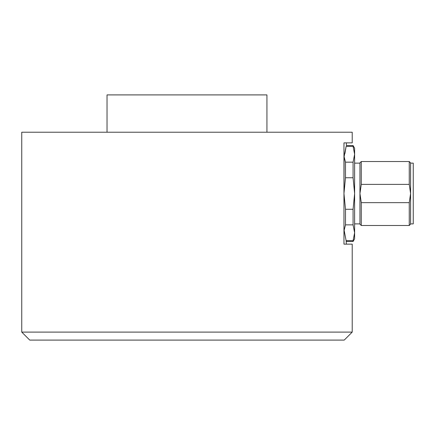 <?xml version="1.0" encoding="UTF-8"?>
<svg xmlns="http://www.w3.org/2000/svg" width="435" height="435" viewBox="0 0 435 435"><rect width="100%" height="100%" fill="white"/><g stroke="black" fill="none" stroke-linecap="round" stroke-linejoin="round"><path stroke-width="0.65" d="M352.219 142.876L352.219 132.218L21.75 132.218L21.75 332.101L352.219 332.101L352.219 244.149L343.96 244.149L343.96 142.876L352.219 142.876L346.374 142.876L346.374 145.546L353.079 145.546L353.079 146.394L346.119 146.394C346.456 145.257 346.456 145.257 346.119 146.394C346.456 145.257 346.456 145.257 346.119 146.394L344.917 153.604M21.75 332.101L29.743 340.094L344.226 340.094L352.219 332.101M266.938 132.218L266.938 94.906L107.032 94.906L107.032 132.218M344.09 230.256L346.119 240.637L353.079 240.637L354.617 232.752L354.617 238.82L353.079 241.485L346.374 241.485L346.119 240.637L346.374 244.149L352.219 244.149M359.946 163.13L354.617 163.13M359.946 223.894L354.617 223.894M361.278 202.65L409.253 202.65L410.586 193.515L410.586 224.161L409.253 225.493L361.278 225.493L361.278 202.65L359.946 193.515L359.946 162.864L361.278 161.532L361.278 184.38L409.253 184.38L409.253 161.532L361.278 161.532M410.586 223.894L413.25 223.894L413.25 163.13L410.586 163.13M344.101 156.671L343.96 193.515L345.499 177.746L345.499 162.163L344.101 156.671L346.119 146.394M346.119 240.637L343.96 229.408M344.101 230.354L345.499 224.868L345.499 209.278L343.96 193.515M345.499 209.278L353.079 209.278L354.617 193.515L354.617 232.752L353.079 224.868L345.499 224.868M353.079 241.485L353.079 240.637M345.499 162.163L353.079 162.163L354.617 154.278L353.079 146.394M353.079 145.546L354.617 148.21L354.617 193.515L353.079 177.746L345.499 177.746M353.079 224.868L353.079 209.278M353.079 177.746L353.079 162.163M361.278 225.493L359.946 224.161L359.946 193.515L361.278 184.38M409.253 161.532L410.586 162.864L410.586 193.515L409.253 184.38M409.253 225.493L409.253 202.65"/></g></svg>
